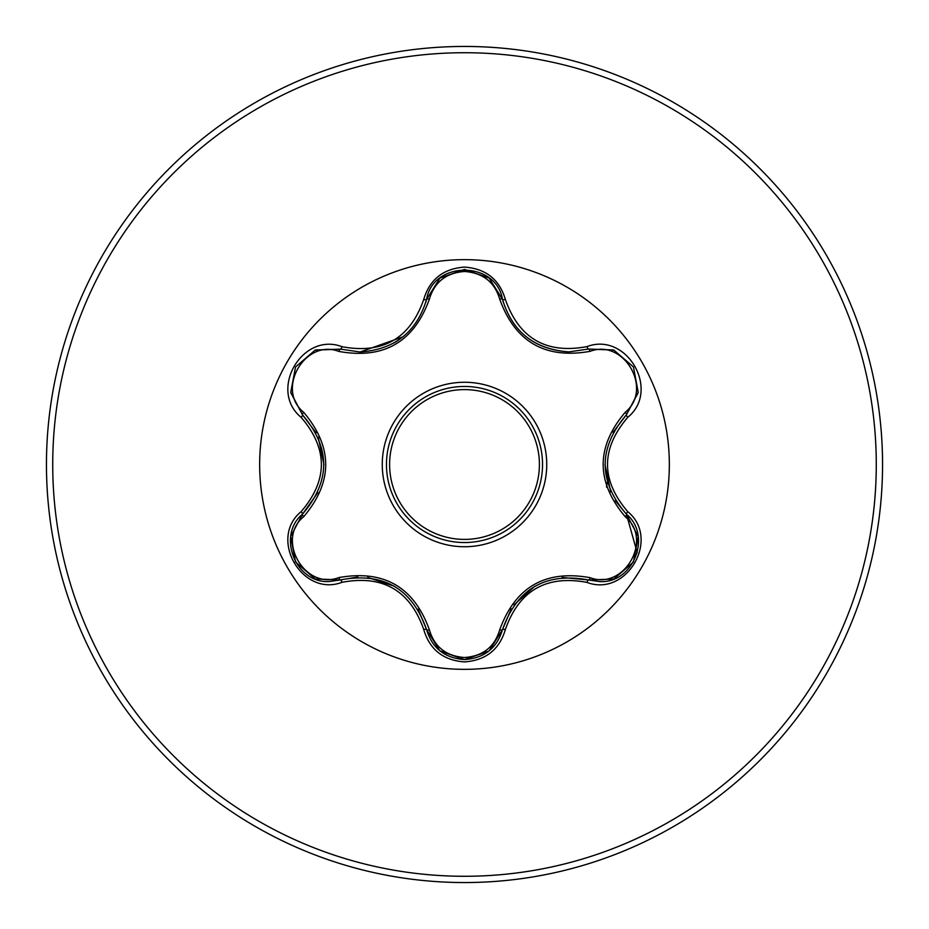 <?xml version="1.0" encoding="UTF-8"?>
<svg xmlns="http://www.w3.org/2000/svg" width="929" height="929" viewBox="0 0 929 929"><rect width="100%" height="100%" fill="white"/><g stroke="black" fill="none" stroke-linecap="round" stroke-linejoin="round"><path stroke-width="1.39" d="M464.5 386.464A78.036 78.036 0 0 1 542.536 464.5A78.036 78.036 0 0 1 464.5 542.536A78.036 78.036 0 0 1 386.464 464.5A78.036 78.036 0 0 1 464.5 386.464A78.036 78.036 0 0 0 386.464 464.5A78.036 78.036 0 0 0 464.5 542.536M338.818 351.417C304.967 338.4 275.495 389.495 303.655 412.255C333.046 447.163 333.046 481.988 303.655 516.745C275.483 539.586 305.06 590.623 338.818 577.583C383.816 569.535 414.009 586.977 429.407 629.885C434.412 646.874 446.106 656.083 464.5 657.523C482.917 656.129 494.646 646.921 499.674 629.92C515.2 587.012 545.369 569.593 590.17 577.675C624.033 590.647 653.447 539.517 625.275 516.791C595.814 481.861 595.814 446.988 625.275 412.209C653.47 389.402 623.951 338.319 590.17 351.325C545.242 359.337 515.084 341.918 499.674 299.08C494.646 282.079 482.917 272.871 464.5 271.477C446.106 272.905 434.412 282.126 429.407 299.115C413.881 342.104 383.689 359.535 338.818 351.417A3.135 0.975 106.7 0 1 340.525 349.13L360.127 351.998L340.525 349.13L315.163 350.14L295.55 366.955L290.742 392.352L302.517 414.868C330.747 447.941 330.747 481.025 302.517 514.132C276.656 535.383 295.364 583.621 329.319 581.519L340.525 579.87C383.329 571.927 412.023 588.487 426.574 629.56C432.078 648.128 444.736 658.138 464.546 659.59C484.323 658.15 496.98 648.152 502.508 629.595C517.035 588.614 545.695 572.067 588.475 579.963L599.646 581.589C633.578 583.714 652.332 535.452 626.401 514.178L637.271 552.86M499.674 299.08A3.135 0.975 166.6 0 1 502.508 299.405C512.146 331.781 534.291 349.281 568.931 351.894C534.57 349.536 512.425 332.036 502.508 299.405C496.179 260.48 432.914 260.457 426.574 299.44C416.715 332.083 394.57 349.606 360.127 351.998L403.093 336.786M464.5 669.344A204.844 204.844 0 0 1 259.655 464.5A204.844 204.844 0 0 1 464.5 259.655A204.844 204.844 0 0 1 669.344 464.5A204.844 204.844 0 0 1 464.5 669.344M342 346.691C382.76 354.344 410.003 338.609 423.717 299.51C429.628 279.466 443.226 268.655 464.5 267.087C485.809 268.62 499.419 279.408 505.364 299.463C519.114 338.528 546.322 354.228 586.989 346.598C626.866 331.479 660.809 390.47 627.783 417.318C600.773 448.788 600.773 480.247 627.783 511.682C660.833 538.611 626.785 597.544 586.989 582.402C546.298 574.784 519.079 590.496 505.364 629.537C499.419 649.592 485.797 660.38 464.5 661.912C443.214 660.345 429.628 649.534 423.717 629.49C409.968 590.368 382.736 574.645 342 582.309C302.146 597.475 268.133 538.53 301.147 511.635C328.088 480.188 328.088 448.777 301.147 417.365C268.109 390.401 302.227 331.502 342 346.691A3.135 0.732 -73.3 0 1 340.525 349.13L315.605 349.966M464.5 882.55A418.05 418.05 0 0 0 882.55 464.5A418.05 418.05 0 0 0 464.5 46.45A418.05 418.05 0 0 0 46.45 464.5A418.05 418.05 0 0 0 464.5 882.55A418.05 418.05 0 0 1 46.45 464.5A418.05 418.05 0 0 1 464.5 46.45M606.498 487.051L607.287 482.128M568.931 351.894L588.475 349.037L568.931 351.894M615.323 500.661L626.401 514.178C598.113 481.083 598.113 447.952 626.401 414.822L638.211 392.352L633.45 366.955L613.86 350.094L588.475 349.037A3.135 0.732 -106.6 0 1 586.989 346.598M625.275 412.209A3.135 0.975 -133.3 0 1 626.401 414.822L613.001 432.368M586.989 582.402A3.135 0.732 -73.4 0 1 588.475 579.963L562.115 577.443M511.287 608.797L502.508 629.595A3.135 0.975 13.4 0 1 499.674 629.92M488.875 651.078L464.5 659.59L439.847 650.776M423.717 629.49A3.135 0.732 -13.3 0 1 426.574 629.56L418.085 609.169M357.77 577.037L340.525 579.87A3.135 0.975 73.3 0 1 338.818 577.583M301.147 511.635A3.135 0.732 46.6 0 1 302.517 514.132L317.881 492.567M316.139 432.868L302.517 414.868A3.135 0.975 133.4 0 1 303.655 412.255M625.275 516.791A3.135 0.975 133.3 0 0 626.401 514.178A3.135 0.732 -46.7 0 1 627.783 511.682M613.395 579.092L588.475 579.963A3.135 0.975 106.6 0 0 590.17 577.675M590.17 351.325A3.135 0.975 73.4 0 0 588.475 349.037L613.512 349.954M439.765 650.706L426.574 629.56A3.135 0.975 166.7 0 0 429.407 629.885M429.407 299.115A3.135 0.975 13.3 0 0 426.574 299.44A3.135 0.732 -166.7 0 1 423.717 299.51M290.823 536.149L302.517 514.132A3.135 0.975 -133.4 0 0 303.655 516.745M638.13 392.816L626.401 414.822A3.135 0.732 46.7 0 0 627.783 417.318M505.364 629.537A3.135 0.732 -166.6 0 0 502.508 629.595L489.188 650.823M489.293 278.259L502.508 299.405A3.135 0.732 -13.4 0 0 505.364 299.463M342 582.309A3.135 0.732 -106.7 0 0 340.525 579.87L315.477 578.976M301.147 417.365A3.135 0.732 -46.6 0 0 302.517 414.868L290.8 392.723M464.5 546.74A82.24 82.24 0 0 1 382.26 464.5A82.24 82.24 0 0 1 464.5 382.26A82.24 82.24 0 0 1 546.74 464.5A82.24 82.24 0 0 1 464.5 546.74M464.5 539.401A74.901 74.901 0 0 0 539.401 464.5A74.901 74.901 0 0 0 464.5 389.599A74.901 74.901 0 0 0 389.599 464.5A74.901 74.901 0 0 0 464.5 539.401M464.5 876.279A411.779 411.779 0 0 0 876.279 464.5A411.779 411.779 0 0 0 464.5 52.721A411.779 411.779 0 0 0 52.721 464.5A411.779 411.779 0 0 0 464.5 876.279M610.69 491.871L604.965 464.43M513.969 604.872L534.849 586.222M367.698 577.42L394.326 586.176M398.448 340.223L394.21 342.882M318.206 437.164L323.919 464.558M638.211 536.718L633.427 562.08L613.872 578.906M626.401 514.178L638.153 536.323M613.895 350.105L633.45 366.955L638.211 392.317M464.5 659.59L440.16 651.032M502.508 299.405L503.321 302.506M440.183 277.945L464.546 269.41L488.898 277.945M425.819 302.355L426.574 299.44L439.87 278.201M315.105 578.837L295.527 562.01L290.742 536.648M290.731 392.317L295.55 366.955L315.128 350.152"/></g></svg>
